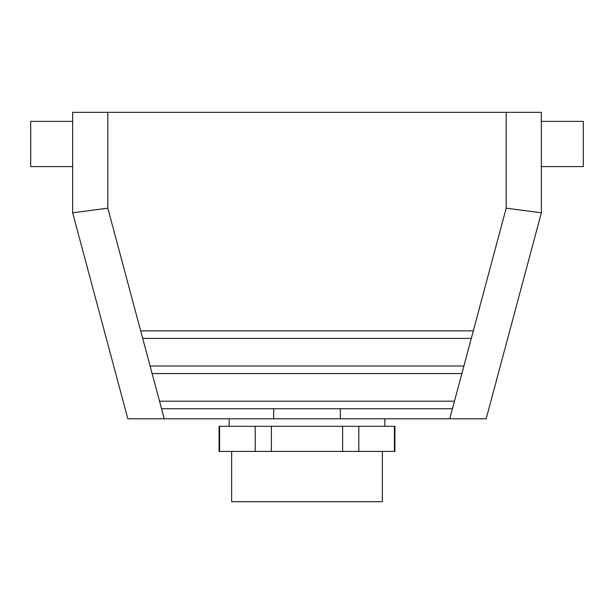 <?xml version="1.0" encoding="UTF-8"?>
<svg xmlns="http://www.w3.org/2000/svg" width="614" height="614" viewBox="0 0 614 614"><rect width="100%" height="100%" fill="white"/><g stroke="black" fill="none" stroke-linecap="round" stroke-linejoin="round"><path stroke-width="0.92" d="M394.418 451.428L394.418 426.308L394.917 426.308L394.917 451.428L219.083 451.428L219.083 426.308L219.582 426.308L219.582 451.428M463.892 366.028L461.874 373.565L152.126 373.565L150.108 366.028L463.892 366.028L471.291 338.398L142.709 338.398L140.683 330.862L473.317 330.862L471.291 338.398M273.675 408.732L161.551 408.732L159.533 401.195L454.467 401.195L452.449 408.732L340.325 408.732L340.325 418.779L273.675 418.779L273.675 408.732L340.325 408.732M473.317 330.862L506.189 208.177L541.356 212.805L486.165 418.779L340.325 418.779M541.356 212.805L541.356 112.331L72.644 112.331L72.644 212.805L127.835 418.779L273.675 418.779M140.683 330.862L107.811 208.177L72.644 212.805M231.647 451.428L231.647 501.669L382.353 501.669L382.353 451.428M394.418 426.308L219.582 426.308M358.806 426.308L358.806 451.428M342.612 426.308L342.612 451.428M271.388 426.308L271.388 451.428M255.194 426.308L255.194 451.428M541.356 166.586L583.3 166.586L583.3 121.38L541.356 121.38M229.137 418.779L229.137 426.308M72.644 166.586L30.7 166.586L30.7 121.38L72.644 121.38M461.874 373.565L454.467 401.195M452.449 408.732L449.755 418.779M506.189 208.177L506.189 112.331M161.551 408.732L164.245 418.779M152.126 373.565L159.533 401.195M142.709 338.398L150.108 366.028M107.811 208.177L107.811 112.331M384.863 418.779L384.863 426.308"/></g></svg>
